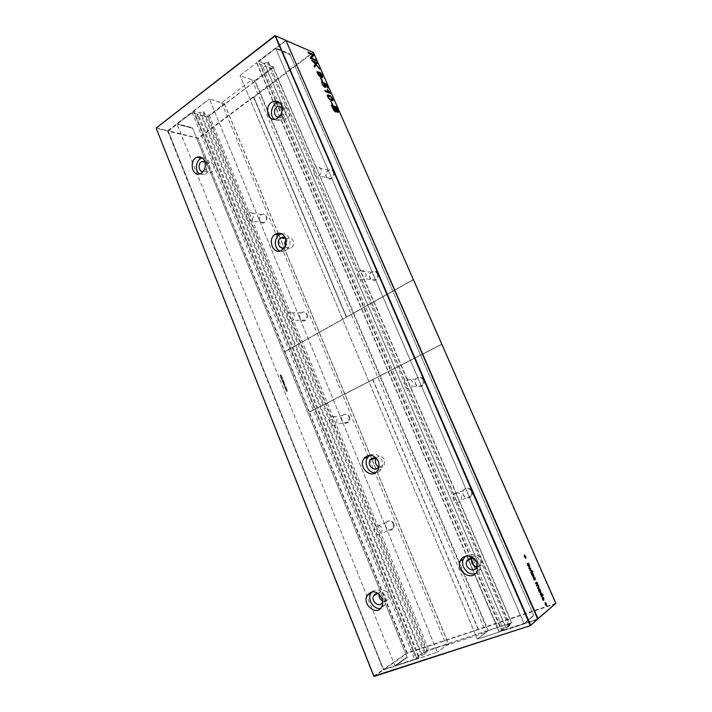 <?xml version="1.0" encoding="UTF-8"?>
<svg xmlns="http://www.w3.org/2000/svg" width="712" height="712" viewBox="0 0 712 712"><rect width="100%" height="100%" fill="white"/><g stroke="black" fill="none" stroke-linecap="round" stroke-linejoin="round"><path stroke-width="0.53" stroke-dasharray="3.56 2.67" d="M286.019 40.451L313.405 52.403L413.2 279.647L346.548 317.045L253.623 97.019L346.317 317.143L284.827 351.639L346.317 317.143M555.885 603.367L478.384 629.123M413.254 279.754L284.862 351.737L413.254 279.754L555.707 603.847L407.22 653.278L383.821 669.672L394.982 666.014L407.068 657.452L395.578 665.818L414.66 659.57L418.932 656.473L417.624 656.304L427.342 650.643L511.803 622.742L508.484 625.795L510.335 625.812L505.885 627.913L502.2 630.903L523.899 623.792L533.591 615.649L524.602 623.57L537.542 619.324M537.604 618.924L524.602 623.57M286.037 40.646L537.64 619.075M332.931 100.81L331.294 100.793L328.463 98.71L327.369 95.052M332.771 104.602L332.014 104.513L330.911 101.46M335.886 111.962L333.821 110.796L331.365 105.305M338.022 112.505L335.913 111.152M543.79 600.243L542.304 597.439M543.301 600.305L541.814 597.671L542.384 596.665M541.262 595.713L540.07 593.968L540.595 592.571M542.01 595.01L542.651 594.6M541.28 596.416L541.04 595.784M537.693 588.228L537.24 587.774L538.263 586.581L537.507 585.433M536.706 585.967L536.243 585.504L537.293 584.49L536.501 583.19M535.709 583.698L535.246 583.244L536.634 582.283M539.5 592.348L538.414 590.471L538.397 588.806M539.901 591.174L539.153 588.575M534.543 580.155L533.422 579.061L533.279 577.414M534.231 579.586L534 576.88M535.148 579.301L534.151 577.476M524.611 557.398L524.023 555.218M524.824 556.419L525.322 556.152M525.661 558.368L524.869 557.158M529.167 565.657L528.171 563.842M528.562 566.467L527.432 565.373L527.298 563.744M528.242 565.907L528.019 563.245M530.787 572.457L531.962 571.62M531.027 573L530.565 572.537M530.084 570.837L529.603 570.33L530.342 568.861L528.963 568.879L528.696 568.265L529.648 566.325M531.722 571.068L529.861 570.917M532.647 575.972L532.425 573.276M533.564 575.697L532.567 573.872M532.959 576.542L531.837 575.438L531.695 573.801M532.656 571.825L532.193 571.371M545.214 604.452L544.849 602.779M545.65 603.981L546.149 603.678M546.505 605.965L545.712 604.755M545.445 604.977L544.991 604.533M308.456 53.097L308.154 52.403M315.772 60.671L310.681 58.704L310.236 57.681L312.55 55.082L308.278 53.231M317.018 63.51L314.49 62.647M319.216 68.512L315.923 64.934M314.597 67.088L313.965 66.171L315.238 64.116L311.527 60.609M322.216 81.088L320.64 78.08M320.48 76.442L318.923 74.137L318.851 72.224M322.598 77.608L321.174 77.51L318.157 75.169L317.071 71.681M328.686 92.159L327.315 89.837M330.128 93.316L325.126 91.608L324.983 90.753M325.01 86.464L323.444 82.636M327.805 88.039L325.98 84.986L324.387 83.909M325.633 87.434L323.346 86.357L321.753 83.918L321.619 81.8M253.436 97.161L198.434 138.395L168.246 131.248L176.968 124.191L168.361 130.794L198.123 138.075L313.013 52.305L313.325 52.67L253.944 97.224M333.625 172.055C335.957 177.341 328.517 182.201 326.292 176.896C323.969 171.654 331.365 166.742 333.625 172.055M377.618 273.666C380.048 279.193 372.225 283.67 369.902 278.125C367.472 272.643 375.251 268.113 377.618 273.666M413.245 279.585L346.486 317.045L253.881 97.197M285.005 351.692L309.489 412.008L441.654 344.288M309.489 412.008L441.698 344.243M309.533 412.106L372.785 379.701L309.391 412.159L407.237 652.833L383.385 669.413L394.982 666.014M372.732 379.71L478.331 629.301M478.17 628.954L372.91 379.612L441.752 344.35M441.698 344.394L372.91 379.612M478.215 628.918L372.963 379.612M423.64 379.977C426.185 385.762 417.944 389.802 415.514 384.008C412.978 378.268 421.157 374.165 423.64 379.977M471.834 491.307C474.503 497.377 465.826 500.945 463.272 494.867C460.619 488.85 469.235 485.219 471.834 491.307M176.968 124.191L192.454 128.16L192.907 127.813L177.43 123.826L192.115 112.558L197.678 114.107L197.473 116.314L201.612 115.202L208.296 116.528L273.283 67.373L273.417 66.777L268.023 64.676L268.558 62.131L264.294 63.234L259.017 61.188L275.491 48.541L289.775 54.53L290.3 54.13L276.016 48.14L285.966 40.495M285.993 40.548L275.686 48.549L523.952 623.409L533.644 615.275L534.276 615.426M332.21 99.92L331.116 97.322L328.081 95.96M335.299 111.054L333.848 107.014L332.103 106.391M337.372 111.553L336.011 107.788L334.426 107.218M543.505 599.548L542.58 597.243M541.476 595.437L541.529 593.933L540.844 593.185M539.625 591.387L538.539 589.42M322.073 76.789L320.916 74.075L319.528 73.185M333.341 172.144C334.195 174.947 333.465 177.119 331.142 178.659C326.443 181.231 323.764 172.286 328.606 170.213C330.671 169.438 332.246 170.079 333.341 172.144M377.324 273.764C378.125 276.025 377.707 277.974 376.061 279.594C371.887 283.438 366.849 275.517 371.29 272.135C373.773 270.578 375.776 271.121 377.324 273.764M253.632 97.455L346.37 317.143M478.099 629.372L406.801 653.029L198.016 138.511L284.969 351.586M372.785 379.701L478.01 628.981M423.337 380.083L422.83 385.094C419.502 389.918 412.453 383.287 416.164 378.855C418.852 376.443 421.246 376.853 423.337 380.083M471.531 491.431L471.513 495.686C469.074 501.168 460.557 495.659 463.441 490.515C466.173 487.328 468.879 487.64 471.531 491.431M273.417 66.777L273.212 67.222L267.81 65.13L268.326 62.701L264.25 63.751L258.687 61.597L276.016 48.14M275.491 48.541L289.98 54.539L290.3 54.13M273.283 67.373L511.706 622.528L507.932 625.581L509.703 625.599L505.449 627.601L501.559 630.752L523.943 623.409L275.678 48.558L289.775 54.53M192.907 127.813L192.578 128.213L177.101 124.235L192.454 128.16M275.526 101.051L258.687 61.597L259.017 61.188M197.678 114.107L192.249 112.603L177.43 123.826M505.885 627.913L264.294 63.234M395.578 665.818L394.973 665.676L177.101 124.235L394.964 665.684L407.05 657.114L192.578 128.213L407.068 657.114L394.973 665.676L414.651 659.232L192.115 112.558M510.335 625.812L509.703 625.599L268.558 62.131M508.484 625.795L268.023 64.676M418.932 656.473L198.114 114.231L197.473 116.314M414.66 659.57L419.154 655.966L417.899 655.814L197.918 116.35L201.612 115.202M512.248 622.742L511.376 622.528L455.627 492.686C458.154 492.134 460.103 493.149 461.465 495.73L461.438 500.091L459.614 501.987C454.514 502.61 452.378 500.207 453.233 494.769L455.627 492.686L406.846 379.104C409.249 378.401 411.1 379.274 412.399 381.721L411.883 386.847L410.655 387.969C406.694 390.639 401.942 384.168 405.101 380.448L406.846 379.104L360.317 270.756C362.604 269.91 364.357 270.649 365.594 272.963C366.413 275.277 365.986 277.262 364.322 278.926L363.957 279.211C359.631 282.459 355.181 274.565 359.471 271.299L360.317 270.756L316.11 167.16C318.202 166.368 319.804 167.017 320.907 169.127C321.726 171.565 321.21 173.648 319.359 175.357L318.682 175.784C314.063 178.365 311.215 169.661 315.888 167.275L273.114 67.667L208.305 116.679L207.317 116.786M511.803 622.742L426.408 650.723L207.575 116.875L201.87 115.282L421.949 654.292M427.342 650.643L376.167 526.008C378.633 525.091 380.591 526.017 382.05 528.776L381.837 533.306L379.825 534.926C375.215 534.703 373.524 532.176 374.761 527.334L376.167 526.008L331.445 416.956C333.786 415.897 335.655 416.671 337.043 419.288L336.393 424.423L334.934 425.473C330.119 425.278 328.668 422.679 330.582 417.686L331.445 416.956L288.689 312.693C290.914 311.509 292.694 312.15 294.02 314.633C294.786 316.92 294.368 318.834 292.774 320.373L292.027 320.845C288.022 322.981 284.755 315.505 288.52 312.817L247.767 212.915L248.372 212.532C250.312 211.758 251.808 212.416 252.858 214.49C253.65 217.16 253.027 219.234 250.971 220.72L250.918 220.747C246.993 223.061 244.011 215.611 247.767 212.915L208.296 116.528M523.899 623.792L533.591 615.649M407.656 657.256L407.068 657.452M473.649 565.355L501.559 630.752L502.2 630.903M426.319 651.124L417.624 656.304M289.98 54.539L533.644 615.275L289.971 54.548M307.023 314.419C309.266 319.75 302.119 323.835 299.975 318.487C297.741 313.2 304.843 309.061 307.023 314.419M266.43 216.35C268.584 221.459 261.776 225.909 259.711 220.782C257.575 215.718 264.339 211.224 266.43 216.35M349.405 416.814C351.746 422.385 344.234 426.07 341.991 420.489C339.66 414.963 347.118 411.225 349.405 416.814M393.692 523.827C396.139 529.648 388.245 532.896 385.904 527.067C383.465 521.282 391.306 517.98 393.692 523.827M168.246 131.248L383.51 669.431L168.246 131.248M286.117 387.809L285.361 387.764L285.521 388.432L286.527 389.5L286.206 387.764L285.441 387.72L286.295 389.482L286.785 389.286L286.206 387.764M284.658 386.242L285.565 386.936L285.138 387.435L285.966 387.328L284.782 385.975L285.218 385.486L284.391 385.584L285.654 386.892L285.227 387.39L286.046 387.284L284.871 385.931L285.307 385.432L284.48 385.539L284.738 386.198M283.634 382.842L282.869 381.792L283.474 383.287L284.302 383.19L283.705 381.712L283.946 382.807L283.234 381.828L283.634 382.842L282.949 381.748L283.554 383.243L284.382 383.145L283.785 381.668L284.026 382.762L283.314 381.783L283.723 382.798M283.981 383.982L284.293 385.183L284.996 385.103L284.373 383.563L284.702 384.765L284.132 383.448L283.865 384.062L284.809 385.228L284.711 383.973L284.195 383.439L284.497 384.809L284.132 383.893M287.159 391.039L286.927 389.713L286.099 389.82L286.785 391.538L287.612 391.422L287.007 389.669L286.18 389.776L286.874 391.493L287.701 391.377L287.239 390.995M281.329 378.935L281.872 378.099L280.519 376.906L281.329 378.935L281.952 378.054L280.599 376.862L281.418 378.891M282.103 379.888L282.771 381.561L283.599 381.463L282.922 379.897L282.183 379.843L282.86 381.507L283.688 381.418L283.002 379.852L282.183 379.843M281 375.936L280.297 374.966L280.501 376.274L279.994 374.993L280.475 376.648L281.178 376.577L281 375.936M280.964 374.886L282.495 378.686L281.836 379.692L286.625 391.573L281.552 379.487L282.219 378.49L281.053 374.832L282.584 378.642L281.925 379.647L286.714 391.529L281.64 379.434L282.299 378.446L281.053 374.832M276.025 102.225L281.017 113.929M281.115 114.16L470.605 558.217M470.846 558.778L471.388 560.059M306.73 314.517C307.486 316.76 307.077 318.638 305.493 320.142C301.594 323.542 297.18 315.719 301.301 312.746C303.543 311.42 305.359 312.007 306.73 314.517M266.146 216.439C266.938 219.091 266.297 221.138 264.223 222.571C259.969 225.01 257.326 216.501 261.722 214.517C263.636 213.76 265.113 214.41 266.146 216.439M349.111 416.921L348.462 421.949C345.133 426.159 339.108 419.19 342.748 415.363C345.195 413.396 347.322 413.912 349.111 416.921M393.398 523.943L393.193 528.375C390.514 533.208 383.172 527.049 386.224 522.563C388.77 519.974 391.164 520.436 393.398 523.943M281.08 375.892L280.377 374.913L280.581 376.23L280.074 374.948L280.555 376.603L281.258 376.532L281.08 375.892M280.234 375.402L280.528 375.874M280.35 375.981L280.243 375.402M286.037 388.111L286.242 389.072L285.672 388.147L286.126 388.067M283.1 381.027L282.86 380.172L283.305 381M281.365 378.161L281.142 377.618M285.895 40.317L256.685 62.353L499.45 631.989L537.471 619.538M471.771 558.244L471.78 558.235C474.957 554.061 478.286 554.399 481.766 559.249L481.953 563.868C480.992 566.04 479.327 567.046 476.969 566.903M282.157 110.422L284.658 108.429C286.767 107.868 288.351 108.642 289.401 110.752C290.407 114.401 289.375 117.071 286.313 118.77C283.278 119.394 281.516 117.925 281.017 114.356M274.966 35.6L285.494 40.219M167.783 130.652L167.667 131.106L156.115 128.293L156.231 127.831L167.783 130.652L193.192 111.134L416.36 659.187L383.368 669.992L374.218 676.4M256.685 62.353L499.139 631.98L477.369 639.109L240.033 75.525L477.387 639.1L487.862 630.885L254.611 80.696L240.042 75.525L256.605 62.807L240.033 75.525L251.897 79.744L221.61 102.724L209.453 99.013L224.342 103.819L209.23 115.246L203.534 113.644L203.757 111.526L199.778 112.585L193.931 110.939L209.453 99.021L193.192 111.134M477.369 639.109L485.913 632.407L446.495 645.41L437.364 652.21L448.409 643.853L428.838 650.314L424.494 653.482L425.776 653.625L421.62 655.565L417.125 658.831L193.931 110.939L417.125 658.831L437.355 652.201L209.453 99.021L437.364 652.21L416.36 659.187M477.387 639.1L499.45 631.989M282.05 107.387L282.789 108.598C283.803 112.282 282.762 114.979 279.674 116.706L279.335 116.812M251.897 79.744L485.913 632.407M167.667 131.106L383.368 669.992M378.98 594.102L379.496 592.535C382.451 589.233 385.352 589.794 388.191 594.217L388.129 599.13C386.856 601.248 385.014 601.854 382.611 600.964M213.662 165.246C214.579 168.584 213.725 171.058 211.09 172.651C206.124 174.965 204.059 164.73 209.132 162.968C211.126 162.354 212.63 163.11 213.662 165.246M221.61 102.724L446.495 645.41M373.782 676.133L382.931 669.734M465.301 556.348C471.05 552.646 475.99 554.203 480.119 561.003L480.44 568.755C479.505 571.131 477.886 572.733 475.58 573.552M279.291 102.412C282.077 102.403 284.132 103.819 285.468 106.658C287.159 112.763 285.441 117.266 280.332 120.15C278.187 120.906 276.22 120.631 274.44 119.322M378.499 593.692L382.415 597.439L382.682 601.596M204.931 161.695L206.596 163.76C207.521 167.133 206.658 169.634 204.024 171.245L203.205 171.476M281.614 233.785C285.04 233.287 287.603 234.818 289.312 238.378C290.888 243.273 289.846 247.269 286.188 250.348C284.132 251.692 282.032 251.915 279.887 251.007M370.08 455.137C374.939 453.037 378.828 454.674 381.739 460.059C383.012 463.405 382.816 466.502 381.134 469.342C379.683 471.495 377.725 472.643 375.26 472.786M202.333 157.904C205.305 157.45 207.53 158.812 209.008 162.007C210.547 167.623 209.132 171.779 204.753 174.485L199.511 173.959M371.993 591.806C377.12 588.237 381.588 589.741 385.397 596.327C386.527 599.299 386.5 602.049 385.317 604.586L380.68 608.271M285.503 238.378L286.633 240.069C287.577 243.023 286.945 245.426 284.738 247.269L284.604 247.358M377.12 459.133L378.757 461.429L379.024 465.595M285.921 239.926L287.23 238.662C289.757 237.39 291.742 238.102 293.193 240.816C294.127 243.735 293.495 246.112 291.297 247.936C288.796 249.262 286.803 248.595 285.316 245.934M376.061 458.412L376.212 458.163C379.256 455.199 382.05 455.716 384.587 459.721L384.213 465.248C382.718 467.232 380.822 467.739 378.526 466.778M224.378 103.578L278.161 233.198M278.766 234.657L371.655 458.528M372.002 459.365L448.56 643.862M224.342 103.819L448.409 643.853M209.23 115.246L428.838 650.314M199.778 112.585L421.62 655.565M203.534 113.644L424.494 653.482M203.757 111.526L425.776 653.625M468.14 559.223L256.605 62.807L262.176 64.943L503.046 628.812L499.139 631.971L468.532 560.13M254.611 80.696L271.156 68.396L265.745 66.314L261.687 67.373L262.176 64.943M487.862 630.885L488.316 630.672L255.047 80.581M271.156 68.396L509.338 623.73L505.547 626.791L501.319 628.776L503.046 628.812M509.338 623.73L488.316 630.672M265.745 66.314L505.547 626.791M261.687 67.373L501.319 628.776M328.606 170.213L316.11 167.16M331.142 178.659L318.682 175.784M371.29 272.135L359.471 271.299M376.061 279.594L364.322 278.926M416.164 378.855L405.101 380.448M422.83 385.094L411.883 386.847M463.441 490.515L453.233 494.769M471.513 495.686L461.438 500.091M261.722 214.517L248.372 212.532M264.223 222.571L250.918 220.747M301.301 312.746L288.52 312.817M305.493 320.142L292.774 320.373M342.748 415.363L330.582 417.686M348.462 421.949L336.393 424.423M386.224 522.563L374.761 527.334M393.193 528.375L381.837 533.306M476.96 566.921L481.953 563.868M279.674 116.706L286.313 118.77M282.085 107.583L284.658 108.429M382.362 602.405L388.129 599.13M377.672 593.532L379.496 592.535M204.024 171.245L211.09 172.651M205.056 162.096L209.132 162.968M480.44 568.755L477.414 570.632M280.332 120.15L276.283 118.913M286.188 250.348L282.192 249.965M381.134 469.342L377.582 470.436M204.753 174.485L200.437 173.648M385.317 604.586L381.801 606.606M284.738 247.269L291.297 247.936M285.539 238.467L287.23 238.662M378.375 467.019L384.213 465.248"/><path stroke-width="1.07" d="M285.966 40.495L313.405 52.403L555.885 603.367L537.604 618.924M286.037 40.646L538.005 618.737L537.542 619.324M327.698 96.939L327.289 95.159L328.241 94.883L330.617 95.969L332.78 98.826L333.091 100.712L329.878 99.822L327.698 96.939M332.771 104.602L330.804 101.237L332.771 104.602M336.091 111.028L335.655 111.971L333.999 110.671L331.267 105.082L336.331 106.907L338.28 111.624L337.8 112.514L336.091 111.028L336.064 111.837M543.79 600.243L542.526 597.359L543.576 600.394L542.437 599.059L542.33 596.701L543.808 597.902L543.79 600.243M541.262 595.713L540.292 593.897L540.995 592.509L542.232 594.929L542.847 594.44L543.114 595.045L541.316 596.496L541.262 595.713M537.284 583.208L538.877 587L537.729 588.308L538.352 586.083L537.809 585.371L536.732 586.038L536.465 585.433L537.364 583.822L536.821 583.128L535.744 583.769L535.477 583.164L536.83 582.14L537.097 582.745L538.655 587.08L537.693 588.228M538.637 590.39L538.646 588.744L540.283 590.72L539.109 588.45L540.274 589.83L540.595 591.503L539.589 592.544L538.637 590.39M534.338 577.414L534.721 580.12L533.279 577.824L533.386 577.12L534.427 579.532L533.929 577.094L534.765 577.343L535.38 579.159L534.116 577.494L534.543 580.155M534 576.88L535.148 579.301M524.611 557.398L524.459 554.995L525.047 556.339L525.527 556.019L525.892 558.279L525.091 557.078L524.611 557.398M529.319 564.963L529.283 565.862L528.366 563.771L528.429 566.414L527.405 563.459L528.446 565.862L527.948 563.45L528.553 563.379L529.167 565.657M530.787 572.457L532.158 571.478L532.425 572.074L531.054 573.062L530.787 572.457M530.084 570.837L530.565 568.781L529.185 568.799L528.918 568.185L529.764 566.013L529.327 568.265L530.743 568.247L530.28 570.356L531.722 570.49L531.998 571.104L530.084 570.837M532.469 573.222L533.715 575.002L533.688 575.901L532.763 573.801L533.137 576.506L531.695 574.21L531.802 573.507L532.852 575.919L532.469 573.222M532.629 571.14L532.683 571.887L532.629 571.14M545.214 604.452L545.677 604.07L545.276 602.53L546.602 604.123L546.149 604.506L546.745 605.876L545.214 604.452M308.456 53.097L308.038 52.145L313.244 54.415L313.689 55.429L311.384 58.028L315.638 59.844L316.048 60.787L310.859 58.571L310.405 57.547L312.728 54.958L308.456 53.097M311.696 60.484L316.885 62.683L317.303 63.626L314.668 62.514L319.697 69.082L316.101 64.801L314.633 67.177L314.134 66.047L315.416 63.991L311.696 60.484M321.121 78.08L322.492 81.195L321.904 80.963L320.534 77.839L322.216 81.088M318.771 72.41L319.661 72.179L321.228 73.434L322.518 75.499L322.607 77.599L319.661 76.415L318.335 75.045L316.991 71.885L317.65 71.556L318.46 74.555L320.649 76.309L318.771 72.41M327.983 90.851L327.164 89.587L327.76 89.819L330.404 93.423L325.304 91.483L324.877 90.513L328.864 92.035L327.983 90.851M324.307 83.98L323.355 82.334L326.399 84.328L328.081 88.154L326.158 84.861L324.556 83.785L325.909 87.087L325.028 87.362L323.524 86.232L321.512 82.085L322.225 81.684L322.518 84.016L324.565 86.383L325.206 86.294L324.307 83.98M537.64 619.075L555.885 603.367M327.369 95.052L328.855 95.239L331.676 97.322L332.931 100.81M330.911 101.46L332.495 104.495M331.365 105.305L336.153 107.023L338.2 112.38M542.526 597.359L542.161 598.062L543.301 600.305M542.384 596.665L543.576 597.973L543.745 600.145M540.595 592.571L542.232 594.929M542.651 594.6L542.882 595.125L541.28 596.416M537.302 585.504L536.706 585.967M536.501 583.19L535.709 583.698M536.634 582.283L537.062 583.288M538.646 588.744L540.132 591.093M539.153 588.575L540.444 591.254L539.732 592.268M533.279 577.414L534.231 579.586M524.255 555.129L525.047 556.339M525.322 556.152L525.661 558.368M525.091 557.078L524.593 557.345M528.171 563.842L528.562 566.467M527.298 563.744L528.242 565.907M528.277 563.174L529.096 565.043M531.962 571.62L532.202 572.154L531.027 573M529.648 566.325L529.105 568.345L530.52 568.327L530.057 570.437L531.722 571.068M532.674 573.204L533.564 575.697M532.567 573.872L532.959 576.542M531.695 573.801L532.647 575.972M532.434 571.282L532.896 571.736M545.089 602.69L545.882 603.901M546.149 603.678L545.917 604.586L546.745 605.876M545.944 604.684L545.445 604.977M308.154 52.403L313.075 54.548L313.52 55.563L311.206 58.153L315.46 59.977L315.772 60.671M311.803 60.734L316.707 62.807L317.018 63.51M314.668 62.514L319.216 68.512M316.101 64.801L314.597 67.088M318.851 72.224L321.05 73.567L322.349 75.623L322.598 77.608M317.071 71.681L317.855 72.535M317.748 72.642L318.282 74.68L320.649 76.309M327.315 89.837L330.128 93.316M324.983 90.753L328.864 92.035M323.444 82.636L326.23 84.452L327.805 88.039M324.556 83.785L325.633 87.434M321.619 81.8L322.42 82.663M322.26 82.779L323.301 85.707L325.01 86.464M328.081 95.96L329.033 98.701L332.21 99.92M332.282 106.266L335.076 110.956L335.477 110.369L334.026 106.889L332.103 106.391L333.91 110.191L335.423 110.974M334.604 107.094L337.292 111.526L336.189 107.663L334.426 107.218L335.877 110.422L337.417 111.526M542.508 597.27L543.728 599.468L543.603 598.062L542.58 597.243M540.844 593.185L540.568 594.751L541.476 595.437M538.539 589.42L539.66 591.378M319.528 73.185L320.471 76.024L322.073 76.789M329.451 96.076L328.072 95.995L329.211 98.576L332.397 99.787L331.294 97.197L329.451 96.076M542.731 597.199L543.728 599.468M540.808 593.212L540.791 594.671L541.725 595.348L541.761 593.861L540.586 593.283M539.847 591.316L538.717 589.358L539.847 591.316M321.664 76.718L322.278 76.593L321.094 73.95L319.492 73.274L321.495 76.852M275.526 101.051L276.025 102.225M470.605 558.217L470.846 558.778M471.388 560.059L473.649 565.355M274.966 35.6L530.12 625.314L530.618 625.083L275.366 35.698L156.115 128.062L274.966 35.6L285.895 40.317L537.649 619.039L530.431 625.59L537.649 619.039M476.969 566.903C472.59 565.586 470.854 562.702 471.78 558.244L466.707 561.198C469.911 556.98 473.266 557.327 476.782 562.249L476.96 566.921C474.619 573.801 463.779 567.695 466.707 561.198M281.017 114.356L282.157 110.422M373.782 676.133L156.115 128.062L373.898 676.16L530.431 625.59L374.218 676.4M279.335 116.812C273.844 118.566 272.5 107.868 278.009 106.248L282.05 107.387M382.611 600.964C379.95 599.477 378.74 597.19 378.98 594.102M475.58 573.552C468.416 576.346 459.988 566.396 463.343 559.214L465.301 556.348M274.44 119.322C269.207 115.727 271.299 104.486 277.555 102.733L279.291 102.412M285.325 237.906C286.9 242.845 285.859 246.859 282.192 249.965C273.773 256.222 266.51 239.455 275.33 234.239C279.567 232.112 282.895 233.34 285.325 237.906M378.188 461.091C379.469 464.473 379.274 467.579 377.582 470.436C371.753 480.226 357.442 467.33 364.081 458.403C369.208 453.428 373.916 454.327 378.188 461.091M204.709 161.09C206.257 166.733 204.834 170.925 200.437 173.648C192.053 177.644 188.555 160.209 197.135 157.236C200.464 156.213 202.991 157.494 204.709 161.09M281.436 105.323C283.136 111.472 281.418 116.003 276.283 118.913C266.813 122.9 263.849 104.201 273.497 101.389C277.021 100.463 279.665 101.772 281.436 105.323M381.881 598.294C383.02 601.284 382.994 604.052 381.801 606.606C377.164 616.726 361.749 604.702 367.232 595.374C372.216 589.821 377.102 590.791 381.881 598.294M477.084 562.827L477.414 570.632C473.489 582.291 455.235 571.905 460.219 561.012C462.782 553.722 474.014 554.853 477.084 562.827M382.682 601.596L382.362 602.405C379.594 608.395 370.418 601.302 373.658 595.721C374.752 593.87 376.372 593.194 378.499 593.692M203.205 171.476C198.523 172.446 197.429 163.03 202.048 161.464L204.931 161.695M279.887 251.007C274.111 248.746 273.755 237.968 279.362 234.729L281.614 233.785M375.26 472.786C368.451 473.364 363.423 463.058 367.695 457.398L370.08 455.137M199.511 173.959C194.501 170.835 195.818 160.058 201.46 158.171L202.333 157.904M380.68 608.271C373.942 610.059 367.072 599.673 370.81 593.443L371.993 591.806M284.604 247.358C279.594 250.784 275.491 240.959 280.635 237.897C282.37 236.891 283.99 237.052 285.503 238.378M379.024 465.595L378.375 467.019C374.904 472.795 366.395 465.176 370.311 459.845C372.26 457.513 374.53 457.273 377.12 459.133M285.316 245.934C284.497 243.824 284.693 241.822 285.921 239.926M378.526 466.778C375.42 464.66 374.592 461.866 376.061 458.412M278.161 233.198L278.766 234.657M371.655 458.528L372.002 459.365M468.14 559.223L468.532 560.13M278.009 106.248L282.085 107.583M373.658 595.721L377.672 593.532M202.048 161.464L205.056 162.096M463.343 559.214L460.219 561.012M277.555 102.733L273.497 101.389M279.362 234.729L275.33 234.239M367.695 457.398L364.081 458.403M201.46 158.171L197.135 157.236M370.81 593.443L367.232 595.374M280.635 237.897L285.539 238.467M370.311 459.845L375.803 458.288"/></g></svg>
